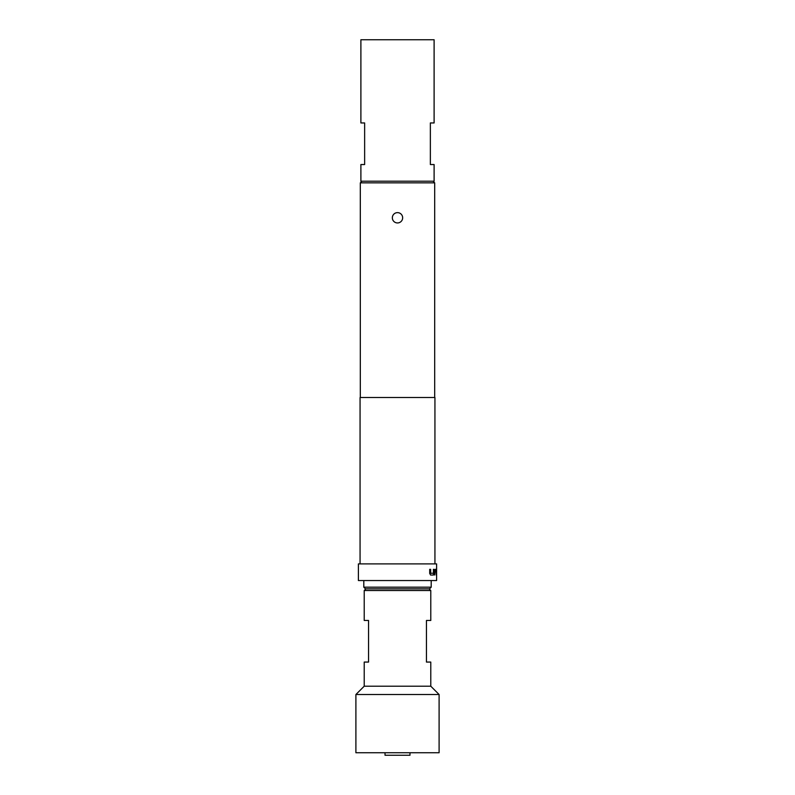 <?xml version="1.0" encoding="UTF-8"?>
<svg xmlns="http://www.w3.org/2000/svg" width="795" height="795" viewBox="0 0 795 795"><rect width="100%" height="100%" fill="white"/><g stroke="black" fill="none" stroke-linecap="round" stroke-linejoin="round"><path stroke-width="1.19" d="M409.982 752.756L409.982 755.25L385.019 755.25L385.019 752.756M397.5 222.948A5.158 5.158 0 0 1 392.342 217.79A5.158 5.158 0 0 1 397.5 212.633A5.158 5.158 0 0 1 402.658 217.79A5.158 5.158 0 0 1 397.5 222.948M429.111 588.856L430.781 590.516L364.219 590.516L364.219 620.468L368.552 620.468L368.552 662.066L364.219 662.066L364.219 686.194L355.902 694.512L355.902 752.756L439.098 752.756L439.098 694.512L355.902 694.512M430.781 590.516L430.781 620.468L426.448 620.468L426.448 662.066L430.781 662.066L430.781 686.194L364.219 686.194M365.471 588.856L363.802 587.187L431.198 587.187L429.529 588.856L365.471 588.856M431.198 580.539L431.198 587.187M363.802 580.539L363.802 587.187M364.637 164.545L360.89 164.545L360.89 181.19L434.11 181.19L434.11 164.545L430.363 164.545L430.363 122.947L434.11 122.947L434.11 39.75L360.89 39.75L360.89 122.947L364.637 122.947L364.637 164.545M361.973 181.19L360.314 182.85L360.314 397.5M433.027 181.19L434.686 182.85L360.314 182.85M435.173 569.349L434.706 575.053L435.233 571.098L436.316 571.098L436.336 575.053L436.346 569.349L435.173 569.349L436.177 569.349L436.336 570.979M436.336 575.053L436.495 570.979M433.394 573.195L430.721 573.314L430.661 569.349L429.697 569.349L429.697 573.424L430.602 575.053L433.434 575.053L434.05 569.349L433.394 569.349L433.394 573.195M436.604 563.894L358.396 563.894L358.396 580.539L436.604 580.539L436.604 563.894M434.935 563.894L434.935 397.5L360.065 397.5L360.065 563.894M434.686 182.85L434.686 397.5M435.203 571.217L434.706 575.053M430.522 573.195L430.522 569.349L429.697 569.349M434.05 573.424L433.285 575.053L430.602 575.053M433.891 573.424L433.394 569.349M365.889 588.856L364.219 590.516M430.781 686.194L439.098 694.512"/></g></svg>
